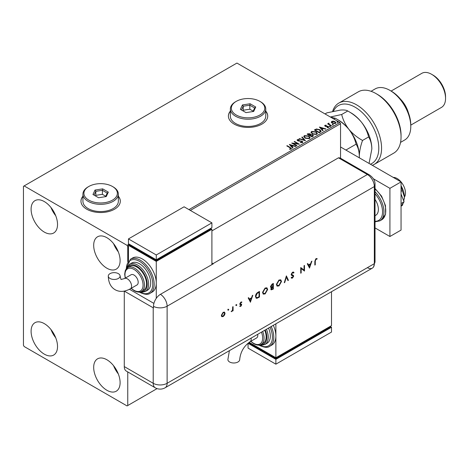<?xml version="1.0" encoding="UTF-8"?>
<svg xmlns="http://www.w3.org/2000/svg" width="469" height="469" viewBox="0 0 469 469"><rect width="100%" height="100%" fill="white"/><g stroke="black" fill="none" stroke-linecap="round" stroke-linejoin="round"><path stroke-width="0.7" d="M82.937 196.224A19.669 11.356 0 0 0 80.967 201.178A19.669 11.356 0 0 0 86.73 209.203A19.669 11.356 0 0 0 108.163 211.666A19.669 11.356 0 0 0 120.304 201.178A19.669 11.356 0 0 0 118.34 196.224M82.937 196.388A19.669 11.356 0 0 0 80.973 201.254M230.361 111.112A19.669 11.356 0 0 0 228.391 116.06A19.669 11.356 0 0 0 234.154 124.092A19.669 11.356 0 0 0 255.587 126.554A19.669 11.356 0 0 0 267.729 116.06A19.669 11.356 0 0 0 265.759 111.112M230.361 111.276A19.669 11.356 0 0 0 228.391 116.142M106.897 390.272A18.684 10.787 60 0 1 94.691 373.811A18.684 10.787 60 0 1 97.552 358.838A18.684 10.787 60 0 1 106.897 359.764A18.684 10.787 60 0 1 119.103 376.226A18.684 10.787 60 0 1 116.242 391.199A18.684 10.787 60 0 1 106.897 390.272M118.294 373.887A18.684 10.787 60 0 1 113.58 365.714M44.309 232.091A18.684 10.787 60 0 1 32.103 215.623A18.684 10.787 60 0 1 34.97 200.65A18.684 10.787 60 0 1 44.309 201.576A18.684 10.787 60 0 1 56.52 218.044A18.684 10.787 60 0 1 53.654 233.017A18.684 10.787 60 0 1 44.309 232.091M55.711 215.699A18.684 10.787 60 0 1 50.992 207.533M106.897 268.221A18.684 10.787 60 0 1 94.691 251.759A18.684 10.787 60 0 1 97.552 236.786A18.684 10.787 60 0 1 106.897 237.713A18.684 10.787 60 0 1 119.103 254.175A18.684 10.787 60 0 1 116.242 269.147A18.684 10.787 60 0 1 106.897 268.221M118.294 251.835A18.684 10.787 60 0 1 113.58 243.663M44.309 354.142A18.684 10.787 60 0 1 32.103 337.674A18.684 10.787 60 0 1 34.97 322.701A18.684 10.787 60 0 1 44.309 323.628A18.684 10.787 60 0 1 56.52 340.095A18.684 10.787 60 0 1 53.654 355.068A18.684 10.787 60 0 1 44.309 354.142M55.711 337.75A18.684 10.787 60 0 1 50.992 329.584M188.954 209.608L339.849 122.485L236.933 63.069L23.45 186.322L23.45 345.307L24.148 346.515L127.064 405.931L127.756 405.533L127.756 371.923M340.547 158.235L340.547 123.693L190.344 210.411M128.453 246.143L127.756 246.542L127.064 245.34L24.148 185.917M127.756 261.86L127.756 246.542M127.756 405.533L157.068 388.608M331.36 122.28L331.782 121.36L333.377 121.113L335.007 121.635L335.939 122.819L335.464 123.482L332.263 123.218L331.319 122.028M328.939 123.505L329.174 124.256L331.536 125.68L331.161 125.897L327.602 123.845L328.499 123.933L328.564 123.218L328.974 123.124L328.857 123.892M327.878 124.004L328.499 124.25L328.564 123.218L328.564 123.54L328.974 123.124M324.724 125.839L324.947 125.305L326.172 125.182L326.26 125.487L325.404 125.545L325.521 126.032L328.323 126.425L328.558 127.474L327.309 127.638L327.192 127.322L328.083 127.246L327.966 126.648L325.832 126.507L325.164 126.255L324.947 125.305L324.689 125.669M325.404 125.545L325.521 126.354L325.932 126.489L325.932 126.167M328.839 127.081L328.558 127.474M327.192 127.644L328.083 127.568L327.966 126.648M320.368 132.129L319.237 132.78L314.371 129.972L316.44 128.975L319.864 129.684L321.165 131.191L320.368 132.129M312.002 136.96L307.131 134.152L307.822 133.753L310.15 133.8L310.73 134.662L312.741 134.937L313.421 135.799L312.002 136.96M310.742 134.539L310.73 134.984L312.741 135.26L312.741 134.937M305.448 140.741L299.017 138.836L299.427 138.601L304.305 140.049L301.796 137.229L302.2 136.995L305.448 140.741M296.959 145.642L296.584 145.859L291.718 143.051L297.78 143.743L294.151 141.644L294.526 141.427L299.392 144.241L293.336 143.555L296.959 145.642M289.602 149.277L290.762 149.113L290.762 148.79L290.024 147.764L286.788 145.894L287.163 145.677L290.452 147.577L291.267 149.078L289.783 149.283L289.602 148.954L290.874 148.696M291.595 148.626L291.267 149.078M127.064 245.34L129.151 244.132M289.344 144.417L295.839 146.293L295.429 146.527L293.371 145.918L291.999 146.703L293.061 147.893L292.656 148.128L289.344 144.417M302.487 142.599L300.324 142.617L302.212 141.96L301.96 142.646L301.813 141.456L297.657 140.788L297.393 139.627L299.158 139.563L299.163 139.903L297.885 139.92L298.014 140.559L302.194 141.245L302.839 142.089L302.487 142.599M297.088 140.084L297.393 139.627L297.393 139.95L299.158 139.885L299.158 139.563M297.885 139.92L298.014 140.882L298.87 141.11L298.87 140.794M305.096 138.162L303.76 136.508L304.363 135.605L308.813 135.987L310.132 137.646L309.511 138.543L305.096 138.162M312.336 133.982L311 132.328L311.604 131.426L316.053 131.807L317.366 133.466L316.751 134.363L312.336 133.982M319.424 127.052L325.914 128.928L325.509 129.163L323.446 128.547L322.08 129.338L323.141 130.529L322.736 130.763L319.424 127.052M329.631 126.384L329.537 125.973L330.252 126.026L330.346 126.437L329.631 126.384L329.537 125.973L330.252 126.349L330.252 126.026L330.346 126.437M332.503 124.731L332.41 124.314L333.125 124.367L333.219 124.783L332.503 124.731L332.41 124.314L332.41 124.637L333.125 124.69L333.125 124.367L333.219 124.783M337.182 122.028L337.088 121.612L337.803 121.664L337.897 122.081L337.182 122.028L337.088 121.612L337.088 121.934L337.803 121.987L337.803 121.664L337.897 122.081M339.849 122.485L340.547 123.693M267.729 116.142A19.669 11.356 0 0 0 265.759 111.276M120.304 201.254A19.669 11.356 0 0 0 118.34 196.388M287.063 146.058L287.163 145.677M287.163 146L291.566 148.784M290.446 149.212L290.446 148.89M289.672 144.78L295.47 146.504M292.873 148.005L291.999 146.703M290.551 145.079L291.659 146.645L292.709 145.718L290.551 145.079L291.659 146.322L292.709 145.718M291.659 146.645L291.659 146.322M292.304 143.385L297.78 144.059L297.78 143.743M294.432 141.802L294.526 141.427M294.526 141.749L298.817 144.229M296.684 145.806L293.336 143.555M300.383 142.629L300.383 142.295M300.383 142.617L301.96 142.646L301.813 141.779M297.117 140.243L297.393 139.95M297.885 140.243L298.014 140.882L297.885 140.243M298.87 141.11L299.814 141.128L299.814 140.806M299.814 141.128L302.194 141.568L302.194 141.245M302.194 141.568L302.816 142.242M299.386 138.941L299.427 138.601M299.427 138.918L304.305 140.366L304.305 140.049M301.983 137.446L302.2 136.995M302.2 137.317L305.184 140.665M303.771 136.672L304.363 135.605M304.363 135.928L308.813 136.309L308.813 135.987M308.813 136.309L310.115 137.804M304.416 136.79L305.466 138.267L308.995 138.584L309.487 137.663M308.438 136.203L304.879 135.881L304.399 136.62L305.466 137.945L308.995 138.261L309.505 137.499L308.438 136.203M308.995 138.584L308.995 138.261M305.466 138.267L305.466 137.945M307.412 134.31L310.15 134.122L310.15 133.8M310.15 134.122L310.73 134.984M312.741 135.26L313.398 135.957M312.301 136.532L312.788 135.693L312.366 135.154L310.906 134.99L310.068 135.412L311.873 136.778L312.747 135.852M309.757 135.336L310.202 134.544L309.78 134.023L308.004 134.222L309.563 135.441L310.156 134.691M309.563 135.441L309.757 135.013M308.004 134.222L309.563 135.125M311.873 136.778L312.301 136.209M310.068 135.412L311.873 136.456M311.011 132.498L311.604 131.426M311.604 131.748L316.053 132.129L316.053 131.807M316.053 132.129L317.355 133.624M311.651 132.61L312.706 134.087L316.235 134.404L316.727 133.483M315.678 132.024L312.12 131.701L311.639 132.44L312.706 133.765L316.235 134.081L316.745 133.319L315.678 132.024M316.235 134.404L316.235 134.081M312.706 134.087L312.706 133.765M314.652 130.13L316.44 128.975M316.44 129.297L319.864 130.001L319.864 129.684M319.864 130.001L321.148 131.355M320.397 131.713L319.489 129.895L316.704 129.356L315.244 130.042L319.113 132.598L320.479 131.22M315.244 130.042L319.113 132.276L320.503 131.379M319.113 132.598L319.113 132.276M319.752 127.416L325.55 129.139M322.953 130.634L322.08 129.338M320.632 127.715L321.74 129.28L322.789 128.354L320.632 127.715L321.74 128.957L322.789 128.354M321.74 129.28L321.74 128.957M324.947 125.628L325.586 125.481M326.172 125.475L326.172 125.182M325.404 125.868L325.521 126.354L325.404 125.868M325.932 126.489L327.649 126.495L327.649 126.179M327.649 126.495L328.323 126.741L328.323 126.425M328.323 126.741L328.804 127.228M328.083 127.568L327.966 126.97L328.083 127.568M329.631 126.706L329.537 126.29M330.252 126.349L330.346 126.759M327.978 123.951L327.978 123.628M328.499 124.25L328.564 123.54M328.939 123.828L329.174 124.256M329.174 124.578L331.255 125.844M332.503 125.047L332.41 124.637M333.125 124.69L333.219 125.106M331.36 122.602L331.782 121.36M331.782 121.682L333.377 121.436L333.377 121.113M333.377 121.436L335.007 121.958L335.007 121.635M335.007 121.958L335.921 122.978M332.222 121.934L332.638 123.329L335.03 123.552L335.335 122.896M331.929 122.251L332.222 121.612L332.638 123.007L335.03 123.236L335.358 122.743L334.637 121.852L332.222 121.612M335.03 123.552L335.03 123.236M332.638 123.329L332.638 123.007M337.182 122.345L337.088 121.934M337.803 121.987L337.897 122.403M393.239 177.399A11.801 6.812 60 0 1 397.149 178.537A11.801 6.812 60 0 1 404.378 197.156M375.024 199.395A12.786 7.381 60 0 1 375.728 215.3L375.024 215.711M375.024 227.905L389.921 236.505L389.921 188.327L373.418 178.8M389.921 236.505L401.048 230.086L401.048 181.908L340.547 146.979M389.921 188.327L401.048 181.908M401.048 194.019L404.061 201.793L401.048 203.54M404.061 201.793L401.048 206.09M401.048 186.24L402.332 190.607L401.048 191.352M402.332 190.607L404.384 196.839L403.786 201.084M403.229 202.977L402.332 205.445L401.048 206.184M401.048 185.742A15.735 9.087 60 0 1 404.384 196.839A15.735 9.087 60 0 1 404.26 198.692A15.735 9.087 60 0 1 404.249 198.774M211.9 230.889L338.46 157.819L367.391 174.521L338.46 157.819A9.831 5.681 -60 0 1 340.594 158.264L369.525 174.966A9.831 5.681 -60 0 0 367.391 174.521A9.831 5.681 60 0 1 374.344 186.562L374.344 263.648A9.831 5.681 60 0 1 373.582 266.855A9.831 5.681 60 0 1 367.391 267.664M228.098 309.147L228.784 309.54L228.38 310.244L227.969 310.009L228.38 309.306L228.784 309.54L228.38 309.306M228.503 309.382L228.098 310.079L228.38 310.244L227.969 310.009M236.147 304.498L236.833 304.891L236.429 305.595L236.024 305.36L236.429 304.657L236.833 304.891L236.429 304.657M236.558 304.733L236.147 305.436L236.429 305.595L236.024 305.36M250.499 302.224L248.189 297.938L248.664 297.663L249.385 299.052L251.595 297.774L252.334 295.546L252.809 295.271L250.387 302.159M267.664 289.484L265.137 293.922L263.279 294.127L262.546 292.463L265.096 288.036L266.925 287.843L267.664 289.484L267.383 289.32L264.856 293.758L265.137 293.922M281.517 281.482L278.991 285.92L277.132 286.131L276.399 284.466L278.949 280.034L280.779 279.846L281.517 281.482L281.236 281.324L278.709 285.762L278.991 285.92M293.588 273.099L292.515 272.776L291.566 274.283L293.412 275.426L293.688 276.124L292.486 278.129L291.19 277.929L291.583 277.355L292.533 277.525L293.248 276.399L292.926 275.86L291.624 275.432L291.126 274.529L292.515 272.202L293.547 272.102L293.999 272.577L293.588 273.099L293.09 272.682M291.53 278.205L291.19 277.929M291.583 277.355L291.876 277.572L291.56 277.39M292.973 276.241L292.275 275.678M309.599 268.104L307.289 263.818L307.764 263.543L308.485 264.932L310.689 263.654L311.434 261.426L311.908 261.151L309.481 268.039M124.297 291.114L153.211 307.811A9.831 5.675 180 0 0 153.492 307.969L153.492 306.363A9.826 5.675 -60 0 1 160.439 294.327L213.289 263.812A9.831 5.681 -120 0 0 213.014 263.648L367.391 174.521A9.831 5.681 60 0 1 374.344 186.562L374.344 263.648A9.831 5.681 60 0 1 372.304 268.151L165.082 387.793A9.831 5.681 60 0 0 167.116 383.29L374.344 263.648A9.831 5.675 -0 0 0 375.024 261.573L373.582 266.855M315.279 261.086L315.279 264.827L314.84 265.079L314.84 261.286L315.977 258.659L317.15 258.63L316.892 259.21L315.954 259.251L315.279 261.086L314.998 260.928L315.279 264.827M304.047 265.689L304.481 265.436L304.481 271.059L301.174 268.544L301.174 272.97L300.74 273.222L300.74 267.6L304.047 270.103L304.047 265.689M286.383 275.889L288.441 280.321L287.978 280.591L286.354 277.097L284.73 282.461L284.261 282.731L286.383 275.889M270.701 287.409L271.41 287.567L270.472 286.67L272.026 284.179L273.339 283.417L273.339 289.039L271.188 289.865L270.848 289.086L271.41 287.567L270.83 287.509M257.979 292.287L259.486 291.419L259.486 297.035L256.959 298.296L256.168 298.178L255.494 296.461C255.587 294.602 256.414 293.207 257.979 292.287M241.599 302.611L240.896 302.581L240.269 303.607L241.541 304.246L241.699 304.786L240.802 306.386L239.894 306.327L241.265 305.061L239.993 304.422L239.829 303.883L240.873 302.095L241.887 302.059L241.459 302.528M240.187 305.8L240.802 305.882M241.142 304.756L239.993 304.422M241.599 301.925L241.324 302.446L240.615 302.423L239.987 303.449L241.541 304.246L241.699 304.786M233.087 306.656L233.087 310.765L232.653 311.017L232.653 310.414L231.405 311.668L232.577 309.745L232.653 306.908L233.087 306.656M224.551 315.086L223.197 316.552L221.843 316.651L221.356 315.473L223.197 312.295L224.481 312.137L225.038 313.345L224.551 315.086L224.276 314.928L222.916 316.387L223.197 316.552M124.279 366.588L153.211 383.29A9.831 5.681 120 0 0 155.245 387.793L126.319 371.09A9.831 5.681 -60 0 1 124.279 366.588L124.279 291.12M213.014 263.648L211.9 263.003M153.908 303.396L129.462 289.285L153.908 303.396M316.851 258.513L316.892 259.21M316.616 259.052L316.27 259.146M315.995 258.988L315.672 259.087L315.954 259.251M315.672 259.087L314.998 260.928M307.617 263.631L308.485 264.932M311.498 261.385L309.364 267.811M310.455 264.369L308.438 265.214L309.575 267.025L310.455 264.369L308.713 265.372L309.575 267.025M304.205 265.601L304.481 271.059M301.174 272.97L301.174 268.544M300.793 267.57L304.047 270.103M293.406 272.038L293.999 272.577M293.717 272.413L293.377 272.852M293.307 272.94L292.515 272.776M292.24 272.618L291.284 274.119L291.566 274.283M291.284 274.119L292.339 274.963M293.137 275.268L293.688 276.124M293.406 275.965L292.21 277.97L292.486 278.129M292.21 277.97L291.39 278.105M291.308 277.191L292.257 277.367M291.994 275.52L291.495 275.35M286.272 276.089L288.441 280.321M288.165 280.157L287.86 280.339M284.73 282.461L284.454 282.303L286.072 276.939L286.354 277.097M278.709 285.762L277.003 286.043M280.638 279.77L281.236 281.324M280.351 280.374L278.692 280.439L276.558 284.056L277.279 285.428M276.839 284.214L277.419 285.521L278.967 285.357L281.078 281.74L280.497 280.444L278.967 280.603L276.839 284.214L276.558 284.056M273.064 283.581L273.339 289.039M273.064 288.881L271.059 289.766M272.905 284.249L272.002 284.443L270.631 286.26L271.703 286.964L272.905 286.336L272.905 284.249L270.906 286.418M271.006 288.664L272.313 289.056L272.905 288.716L272.905 286.911L272.331 286.922L271.006 288.664L271.352 289.144M272.331 286.922L272.612 287.081L271.281 288.822L271.463 289.262L271.182 289.097M272.905 286.911L272.612 287.081M270.877 286.788L271.703 286.964M264.856 293.758L263.144 294.04M266.779 287.767L267.383 289.32M266.498 288.371L264.833 288.441L262.704 292.052L263.426 293.424M262.98 292.21L263.56 293.518L265.114 293.354L267.224 289.736L266.644 288.441L265.114 288.599L262.98 292.21L262.704 292.052M259.21 291.577L259.486 297.035M259.21 296.877L256.959 298.296M256.684 298.132L256.045 298.085M255.652 296.05L256.467 297.539L257.211 297.616L259.052 296.713L259.052 292.246L256.824 293.354L255.652 296.05L256.338 297.452M256.824 293.354L257.1 293.512L255.927 296.209M259.052 292.246L257.1 293.512M248.517 297.751L249.385 299.052M252.398 295.511L250.264 301.93M251.355 298.489L249.338 299.333L250.475 301.145L251.355 298.489L249.614 299.492L250.475 301.145M241.424 304.627L240.527 306.222L240.802 306.386M240.527 306.222L239.612 306.163M240.638 304.627L239.718 304.258M240.11 303.771L240.65 303.883L240.11 303.771M236.147 305.436L235.743 305.202M232.812 306.82L233.087 310.765M232.032 310.912L231.504 311.428L231.786 311.592M231.504 311.428L231.123 311.51M228.098 310.079L227.694 309.845M222.916 316.387L221.567 316.493M224.34 312.073L225.038 313.345M224.762 313.186L224.276 314.928M224.047 312.624L222.922 312.641L221.515 315.057L222.077 316.042M221.796 315.215L222.206 316.135L223.197 316.042L224.604 313.597L224.194 312.682L223.197 312.8L221.796 315.215L221.515 315.057M229.394 350.66L227.893 359.582A5.898 3.406 -0 0 0 229.617 361.992A5.898 3.406 -0 0 0 236.048 362.73A5.898 3.406 -0 0 0 239.694 359.582C240.427 352.096 243.851 346.169 249.965 341.79A5.898 3.406 60 0 0 251.185 339.087A5.898 3.406 60 0 0 251.108 338.12M257.721 334.303A5.898 3.406 60 0 1 257.798 335.271A5.898 3.406 60 0 1 256.572 337.973L249.965 341.79M262.652 331.46A13.765 7.95 60 0 1 261.204 344.387L263.291 343.179A13.765 7.95 -120 0 0 264.739 330.252M266.439 329.267A15.735 9.087 60 0 1 264.967 344.481L267.054 343.279A15.735 9.087 -120 0 0 268.526 328.066M271.223 326.506A19.669 11.356 60 0 1 269.716 346.286L271.803 345.078A19.669 11.356 -120 0 0 275.878 336.074A19.669 11.356 -120 0 0 273.31 325.304M275.878 323.821L275.878 357.753L331.507 325.638L331.507 291.706M331.507 327.245L275.878 359.36L275.878 364.179L331.507 332.058L331.507 327.245L330.117 326.442L330.117 327.245L275.878 358.556L275.878 357.753L249.133 342.317M275.878 358.556L249.449 343.302L249.449 342.499L248.06 343.302L275.878 359.36M275.878 364.179L248.06 348.121L248.06 343.302M110.016 278.457A5.898 3.406 180 0 1 108.286 276.048A5.898 3.406 180 0 1 111.927 272.899A5.898 3.406 180 0 1 118.358 273.638A5.898 3.406 180 0 1 120.087 276.048A5.898 3.406 180 0 1 116.441 279.196A5.898 3.406 180 0 1 110.016 278.457M124.455 278.574L131.068 274.758A5.898 3.406 60 0 1 135.611 276.335A5.898 3.406 60 0 1 138.191 282.274A5.898 3.406 60 0 1 136.966 284.976L130.359 288.793A5.898 3.406 60 0 0 131.578 286.09A5.898 3.406 60 0 0 127.41 278.862A5.898 3.406 60 0 0 124.455 278.574L121.008 279.501L120.087 276.048M136.796 267.019A13.765 7.95 -120 0 0 129.913 266.339L127.826 267.541A13.765 7.95 60 0 1 134.714 268.221A13.765 7.95 60 0 1 143.707 280.356A13.765 7.95 60 0 1 141.597 291.39L143.684 290.182A13.765 7.95 -120 0 0 145.795 279.149A13.765 7.95 -120 0 0 136.796 267.019M139.58 263.807A15.735 9.087 -120 0 0 131.713 263.027L129.626 264.235A15.735 9.087 60 0 1 137.493 265.008A15.735 9.087 60 0 1 147.77 278.879A15.735 9.087 60 0 1 145.361 291.483L147.448 290.282A15.735 9.087 -120 0 0 149.857 277.671A15.735 9.087 -120 0 0 139.58 263.807M142.359 258.988A19.669 11.356 -120 0 0 132.528 258.014L130.441 259.222A19.669 11.356 60 0 1 140.278 260.195A19.669 11.356 60 0 1 153.123 277.525A19.669 11.356 60 0 1 150.109 293.289L152.196 292.081A19.669 11.356 -120 0 0 156.271 283.077A19.669 11.356 -120 0 0 142.359 258.988M156.271 298.343L156.271 261.397L211.9 229.282L211.9 264.616M128.453 260.899L128.453 245.34L129.843 244.537L129.843 245.34L156.271 260.594L210.511 229.282L210.511 228.479L211.9 229.282M128.453 245.34L156.271 261.397M128.453 238.914L156.271 254.972L211.9 222.857L184.083 206.8L128.453 238.914L128.453 243.733L156.271 259.791L156.271 260.594M211.9 222.857L211.9 227.676L156.271 259.791L156.271 254.972M370.387 164.203A33.434 19.305 -120 0 0 377.357 137.992A33.434 19.305 -120 0 0 355.15 107.231A33.434 19.305 -120 0 0 333.412 111.241M332.609 111.423A35.404 20.443 60 0 1 338.841 103.069A35.404 20.443 60 0 1 356.54 104.822A35.404 20.443 60 0 1 379.667 136.022A35.404 20.443 60 0 1 374.244 164.39A35.404 20.443 60 0 1 372.275 165.299M391.31 91.174L389.921 90.37L391.31 91.174A27.536 15.899 60 0 1 410.78 124.895L410.78 126.501A29.5 17.036 -120 0 0 389.921 90.37L389.921 90.37A29.5 17.036 -120 0 0 375.165 88.911L371.043 91.291M400.549 142.388L404.671 140.008A29.5 17.036 -120 0 0 410.78 126.501M400.649 99.322A19.669 11.356 60 0 1 408.393 112.73M433.034 75.11L431.644 74.313L433.034 75.11A17.699 10.218 60 0 1 445.55 96.796L445.55 98.396A19.669 11.356 -120 0 0 431.644 74.313A19.669 11.356 -120 0 0 431.644 74.307A19.669 11.356 -120 0 0 421.807 73.334L391.082 91.074M410.78 125.123L441.476 107.401A19.669 11.356 -120 0 0 445.55 98.396M374.244 164.39L393.714 153.146A35.404 20.443 -120 0 0 401.048 136.942A35.404 20.443 -120 0 0 376.009 93.583A35.404 20.443 -120 0 0 358.31 91.83L338.841 103.069M376.009 93.583L377.404 94.386A33.434 19.305 60 0 1 401.048 135.336L401.048 136.942M330.657 117.18L335.235 118.217C340.5 121.09 345.049 124.795 348.889 129.327C352.43 133.958 354.834 138.906 356.094 144.165L345.888 150.062M356.094 144.165C358.111 147.33 359.19 151.346 359.324 156.212C359.447 151.258 360.52 146 362.549 140.442C357.284 137.564 352.729 133.858 348.889 129.327A29.5 17.036 60 0 0 338.46 120.076L335.235 118.217L333.84 119.02M325.029 113.926L326.887 112.853L340.547 110.057C344.105 109.805 346.509 110.115 347.752 110.989L341.69 114.489C342.95 119.753 345.348 124.701 348.889 129.327A29.5 17.036 60 0 1 359.324 156.212L359.277 157.789M359.371 157.848L359.324 156.212A29.5 17.036 60 0 1 359.318 156.535M341.69 114.489L330.352 117.004M371.841 148.984C371.706 144.124 370.627 140.108 368.611 136.942C367.35 131.678 364.946 126.73 361.406 122.104C357.566 117.567 353.016 113.861 347.752 110.989L350.976 112.853A29.5 17.036 60 0 1 361.406 122.104A29.5 17.036 60 0 1 371.841 148.984L369.056 163.441M368.611 136.942L362.549 140.442M236.241 115.016A16.72 9.65 0 0 0 259.879 115.016A16.72 9.65 0 0 0 259.885 101.368A16.72 9.65 0 0 0 259.879 101.368L260.576 101.773A17.699 10.218 180 0 1 265.759 108.996A17.699 10.218 180 0 1 254.837 118.44A17.699 10.218 180 0 1 235.544 116.224A17.699 10.218 180 0 1 230.361 108.996A17.699 10.218 180 0 1 235.544 101.773L236.241 101.368A16.72 9.65 0 0 0 236.241 115.016M230.361 108.996L230.361 116.224A17.699 10.218 0 0 0 235.544 123.453A17.699 10.218 0 0 0 254.837 125.663A17.699 10.218 0 0 0 265.759 116.224L265.759 108.996M250.118 103.76L255.74 107.008L253.682 111.44L246.002 112.624L240.38 109.383L242.438 104.95L250.118 103.76L249.825 105.197L243.241 106.217L241.476 110.016M260.576 101.773L259.885 101.368A16.72 9.65 0 0 0 236.241 101.368M253.172 111.147L249.825 109.213L243.241 110.233L243.241 106.217L242.438 104.95M243.241 110.233L242.948 110.866M249.825 109.213L249.825 105.197L254.644 107.981L252.984 111.546M255.74 107.008L254.644 107.981M88.817 200.134A16.72 9.65 0 0 0 112.46 200.134A16.72 9.65 0 0 0 112.46 186.48L113.152 186.885A17.699 10.218 180 0 1 113.158 186.885A17.699 10.218 180 0 1 118.34 194.107A17.699 10.218 180 0 1 107.413 203.552A17.699 10.218 180 0 1 88.119 201.336A17.699 10.218 180 0 1 82.937 194.107A17.699 10.218 180 0 1 88.119 186.885L88.817 186.48A16.72 9.65 0 0 0 88.817 200.134M82.937 194.107L82.937 201.336A17.699 10.218 0 0 0 88.119 208.564A17.699 10.218 0 0 0 107.413 210.78A17.699 10.218 0 0 0 118.34 201.336L118.34 194.107M102.693 188.872L108.316 192.12L106.258 196.552L98.578 197.742L92.962 194.494L95.019 190.062L102.693 188.872L102.4 190.308L95.823 191.329L94.058 195.127M113.158 186.885L112.46 186.48A16.72 9.65 0 0 0 88.817 186.48M105.748 196.259L102.4 194.324L95.823 195.344L95.823 191.329L95.019 190.062M95.823 195.344L95.524 195.978M102.4 194.324L102.4 190.308L107.219 193.093L105.566 196.658M108.316 192.12L107.219 193.093M290.452 147.899L290.452 147.577M307.822 134.075L307.822 133.753M315.109 129.866L315.109 129.544M319.518 132.364L319.518 132.041M326.676 126.483L326.676 126.161M330.34 125.311L330.34 124.994M375.024 188.532L381.584 196.142L385.471 205.58L385.577 214.251L381.672 219.814A19.669 11.356 -120 0 0 385.213 206.108A19.669 11.356 -120 0 0 375.024 188.989M375.024 221.28A18.684 10.787 -120 0 0 382.546 211.859A18.684 10.787 -120 0 0 375.024 193.738M375.024 191.721A19.669 11.356 60 0 1 379.867 220.858L375.024 221.825M160.439 294.327A9.831 5.681 60 0 1 167.116 306.204L374.344 186.562A9.831 5.675 -0 0 0 375.024 184.487L375.024 261.573M153.492 306.363A9.831 5.675 -0 0 0 167.116 306.204L167.116 383.29A9.831 5.675 -0 0 1 153.211 383.29L153.211 307.811M259.398 345.032A18.684 10.787 -120 0 0 270.947 343.396A18.684 10.787 -120 0 0 270.033 327.198M260.553 344.703A14.75 8.518 -120 0 0 265.243 329.965M250.903 341.244A12.786 7.381 -120 0 0 253.623 343.302A12.786 7.381 -120 0 0 261.456 342.599A12.786 7.381 -120 0 0 261.45 332.152M139.791 292.035A18.684 10.787 -120 0 0 152.794 284.161A18.684 10.787 -120 0 0 139.58 261.397A18.684 10.787 -120 0 0 126.366 268.778M140.946 291.706A14.75 8.518 -120 0 0 147.014 281.711A14.75 8.518 -120 0 0 136.796 266.216A14.75 8.518 -120 0 0 127.228 267.946M131.297 288.247A12.786 7.381 -120 0 0 134.017 290.305A12.786 7.381 -120 0 0 143.057 285.088A12.786 7.381 -120 0 0 134.017 269.429A12.786 7.381 -120 0 0 125.393 278.029M297.704 140.172L297.704 140.495M309.505 137.499L309.505 137.822M304.399 136.62L304.399 136.936M310.202 134.544L310.202 134.867M312.788 135.693L312.788 136.016M316.745 133.319L316.745 133.642M311.639 132.44L311.639 132.756M325.287 125.721L325.287 126.044M328.241 127.017L328.241 127.339M335.358 122.743L335.358 123.06M381.672 219.814L379.867 220.858M375.024 184.487C375.218 180.952 373.383 177.78 369.525 174.966M155.245 387.793A9.831 9.831 0 0 0 165.082 387.793M269.716 346.286C267.805 347.934 264.364 347.623 259.392 345.36L258.941 345.09M264.967 344.481L261.731 345.307L259.556 345.002M261.204 344.387C259.515 345.559 257.059 345.348 253.829 343.754L250.71 341.356M130.359 288.793C124.631 291.9 119.548 292.21 115.11 289.719C110.725 287.116 108.45 282.561 108.286 276.048M130.441 259.222L126.085 269.147M139.334 292.093L139.785 292.363C144.681 294.626 148.122 294.931 150.109 293.289M129.626 264.235L126.472 268.661M127.826 267.541L125.698 269.781L125.205 270.9L124.69 274.195L125.205 278.14M131.103 288.359L134.222 290.757C137.464 292.351 139.926 292.562 141.597 291.39M139.95 292.005L142.142 292.31L145.361 291.483"/></g></svg>
